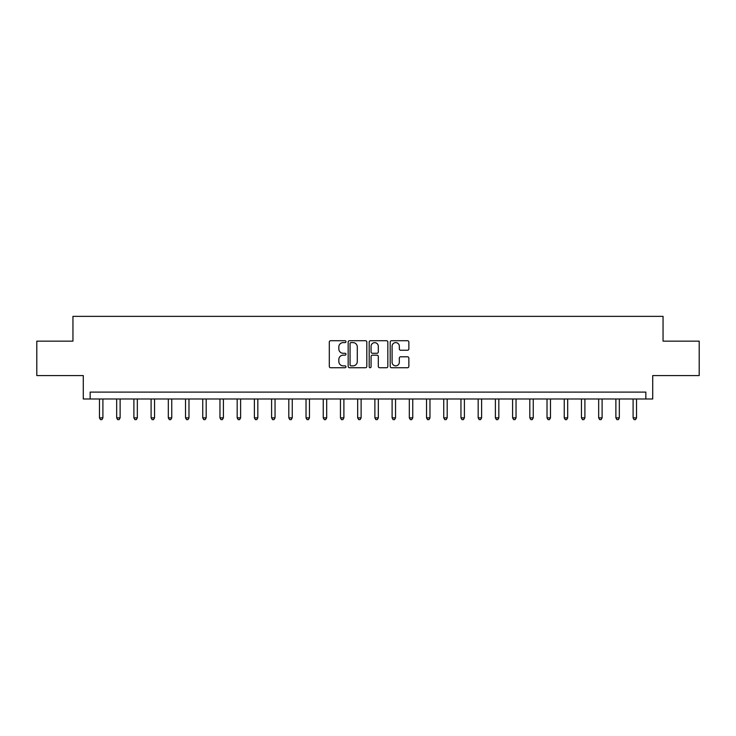 <?xml version="1.0" encoding="UTF-8"?>
<svg xmlns="http://www.w3.org/2000/svg" width="736" height="736" viewBox="0 0 736 736"><rect width="100%" height="100%" fill="white"/><g stroke="black" fill="none" stroke-linecap="round" stroke-linejoin="round"><path stroke-width="1.1" d="M345.966 341.66A0.948 0.948 0 0 0 345.018 340.713L330.657 340.713A1.352 1.352 0 0 0 329.305 342.065L329.305 366.39A1.352 1.352 0 0 0 330.657 367.742L345.018 367.742A0.948 0.948 0 0 0 345.966 366.804A0.948 0.948 0 0 0 345.018 365.856L343.16 365.856A4.324 4.324 0 0 1 338.836 361.532L338.836 359.499A4.324 4.324 0 0 1 343.16 355.175L345.018 355.175A0.948 0.948 0 0 0 345.966 354.228A0.948 0.948 0 0 0 345.018 353.28L343.16 353.28A4.324 4.324 0 0 1 338.836 348.956L338.836 346.932A4.324 4.324 0 0 1 343.16 342.608L345.018 342.608A0.948 0.948 0 0 0 345.966 341.66M407.505 350.244A1.352 1.352 0 0 0 408.857 348.892L408.857 342.065A1.352 1.352 0 0 0 407.505 340.713L391.552 340.713A1.352 1.352 0 0 0 390.2 342.065L390.2 366.39A1.352 1.352 0 0 0 391.552 367.742L407.505 367.742A1.352 1.352 0 0 0 408.857 366.39L408.857 358.147A1.352 1.352 0 0 0 407.505 356.794L400.678 356.794A1.352 1.352 0 0 0 399.326 358.147L399.326 362.241A3.616 3.616 0 0 1 395.71 365.856A3.616 3.616 0 0 1 392.095 362.241L392.095 346.224A3.616 3.616 0 0 1 395.71 342.608A3.616 3.616 0 0 1 399.326 346.224L399.326 348.892A1.352 1.352 0 0 0 400.678 350.244L407.505 350.244M645.84 398.986L652.722 398.986L652.722 375.572L699.2 375.572L699.2 341.145L663.053 341.145L663.053 316.36L72.947 316.36L72.947 341.145L36.8 341.145L36.8 375.572L83.278 375.572L83.278 398.986L645.84 398.986L645.84 392.104L90.16 392.104L90.16 398.986M366.813 342.065A1.352 1.352 0 0 0 365.47 340.713L349.517 340.713A1.352 1.352 0 0 0 348.165 342.065L348.165 366.39A1.352 1.352 0 0 0 349.517 367.742L365.47 367.742A1.352 1.352 0 0 0 366.813 366.39L366.813 342.065M370.53 340.713L386.483 340.713A1.352 1.352 0 0 1 387.835 342.065L387.835 366.39A1.352 1.352 0 0 1 386.483 367.742L379.656 367.742A1.352 1.352 0 0 1 378.304 366.39L378.304 356.528A1.352 1.352 0 0 0 376.952 355.175L372.425 355.175A1.352 1.352 0 0 0 371.073 356.528L371.073 366.804A0.948 0.948 0 0 1 370.125 367.742A0.948 0.948 0 0 1 369.187 366.804L369.187 342.065A1.352 1.352 0 0 1 370.53 340.713M350.998 342.608A0.948 0.948 0 0 0 350.06 343.546L350.06 364.909A0.948 0.948 0 0 0 350.998 365.856L352.958 365.856A4.324 4.324 0 0 0 357.291 361.532L357.291 346.932A4.324 4.324 0 0 0 352.958 342.608L350.998 342.608M378.304 346.288A3.616 3.616 0 0 0 374.688 342.672A3.616 3.616 0 0 0 371.073 346.288L371.073 351.928A1.352 1.352 0 0 0 372.425 353.28L376.952 353.28A1.352 1.352 0 0 0 378.304 351.928L378.304 346.288M99.461 398.986L99.461 417.855L102.902 417.855L102.902 398.986M102.902 417.855L101.872 419.64L100.492 419.64L99.461 417.855M116.674 398.986L116.674 417.855L120.115 417.855L120.115 398.986M120.115 417.855L119.085 419.64L117.705 419.64L116.674 417.855M133.888 398.986L133.888 417.855L137.328 417.855L137.328 398.986M137.328 417.855L136.298 419.64L134.918 419.64L133.888 417.855M151.101 398.986L151.101 417.855L154.542 417.855L154.542 398.986M154.542 417.855L153.511 419.64L152.131 419.64L151.101 417.855M168.314 398.986L168.314 417.855L171.755 417.855L171.755 398.986M171.755 417.855L170.724 419.64L169.344 419.64L168.314 417.855M185.527 398.986L185.527 417.855L188.977 417.855L188.977 398.986M188.977 417.855L187.938 419.64L186.567 419.64L185.527 417.855M202.74 398.986L202.74 417.855L206.19 417.855L206.19 398.986M206.19 417.855L205.151 419.64L203.78 419.64L202.74 417.855M219.963 398.986L219.963 417.855L223.404 417.855L223.404 398.986M223.404 417.855L222.364 419.64L220.993 419.64L219.963 417.855M237.176 398.986L237.176 417.855L240.617 417.855L240.617 398.986M240.617 417.855L239.586 419.64L238.206 419.64L237.176 417.855M254.389 398.986L254.389 417.855L257.83 417.855L257.83 398.986M257.83 417.855L256.8 419.64L255.42 419.64L254.389 417.855M271.602 398.986L271.602 417.855L275.043 417.855L275.043 398.986M275.043 417.855L274.013 419.64L272.633 419.64L271.602 417.855M288.816 398.986L288.816 417.855L292.256 417.855L292.256 398.986M292.256 417.855L291.226 419.64L289.846 419.64L288.816 417.855M306.029 398.986L306.029 417.855L309.47 417.855L309.47 398.986M309.47 417.855L308.439 419.64L307.059 419.64L306.029 417.855M323.242 398.986L323.242 417.855L326.683 417.855L326.683 398.986M326.683 417.855L325.652 419.64L324.272 419.64L323.242 417.855M340.455 398.986L340.455 417.855L343.896 417.855L343.896 398.986M343.896 417.855L342.866 419.64L341.495 419.64L340.455 417.855M357.668 398.986L357.668 417.855L361.118 417.855L361.118 398.986M361.118 417.855L360.079 419.64L358.708 419.64L357.668 417.855M374.882 398.986L374.882 417.855L378.332 417.855L378.332 398.986M378.332 417.855L377.292 419.64L375.921 419.64L374.882 417.855M392.104 398.986L392.104 417.855L395.545 417.855L395.545 398.986M395.545 417.855L394.505 419.64L393.134 419.64L392.104 417.855M409.317 398.986L409.317 417.855L412.758 417.855L412.758 398.986M412.758 417.855L411.728 419.64L410.348 419.64L409.317 417.855M426.53 398.986L426.53 417.855L429.971 417.855L429.971 398.986M429.971 417.855L428.941 419.64L427.561 419.64L426.53 417.855M443.744 398.986L443.744 417.855L447.184 417.855L447.184 398.986M447.184 417.855L446.154 419.64L444.774 419.64L443.744 417.855M460.957 398.986L460.957 417.855L464.398 417.855L464.398 398.986M464.398 417.855L463.367 419.64L461.987 419.64L460.957 417.855M478.17 398.986L478.17 417.855L481.611 417.855L481.611 398.986M481.611 417.855L480.58 419.64L479.2 419.64L478.17 417.855M495.383 398.986L495.383 417.855L498.824 417.855L498.824 398.986M498.824 417.855L497.794 419.64L496.414 419.64L495.383 417.855M512.596 398.986L512.596 417.855L516.037 417.855L516.037 398.986M516.037 417.855L515.007 419.64L513.636 419.64L512.596 417.855M529.81 398.986L529.81 417.855L533.26 417.855L533.26 398.986M533.26 417.855L532.22 419.64L530.849 419.64L529.81 417.855M547.023 398.986L547.023 417.855L550.473 417.855L550.473 398.986M550.473 417.855L549.433 419.64L548.062 419.64L547.023 417.855M564.245 398.986L564.245 417.855L567.686 417.855L567.686 398.986M567.686 417.855L566.656 419.64L565.276 419.64L564.245 417.855M581.458 398.986L581.458 417.855L584.899 417.855L584.899 398.986M584.899 417.855L583.869 419.64L582.489 419.64L581.458 417.855M598.672 398.986L598.672 417.855L602.112 417.855L602.112 398.986M602.112 417.855L601.082 419.64L599.702 419.64L598.672 417.855M615.885 398.986L615.885 417.855L619.326 417.855L619.326 398.986M619.326 417.855L618.295 419.64L616.915 419.64L615.885 417.855M633.098 398.986L633.098 417.855L636.539 417.855L636.539 398.986M636.539 417.855L635.508 419.64L634.128 419.64L633.098 417.855"/></g></svg>
